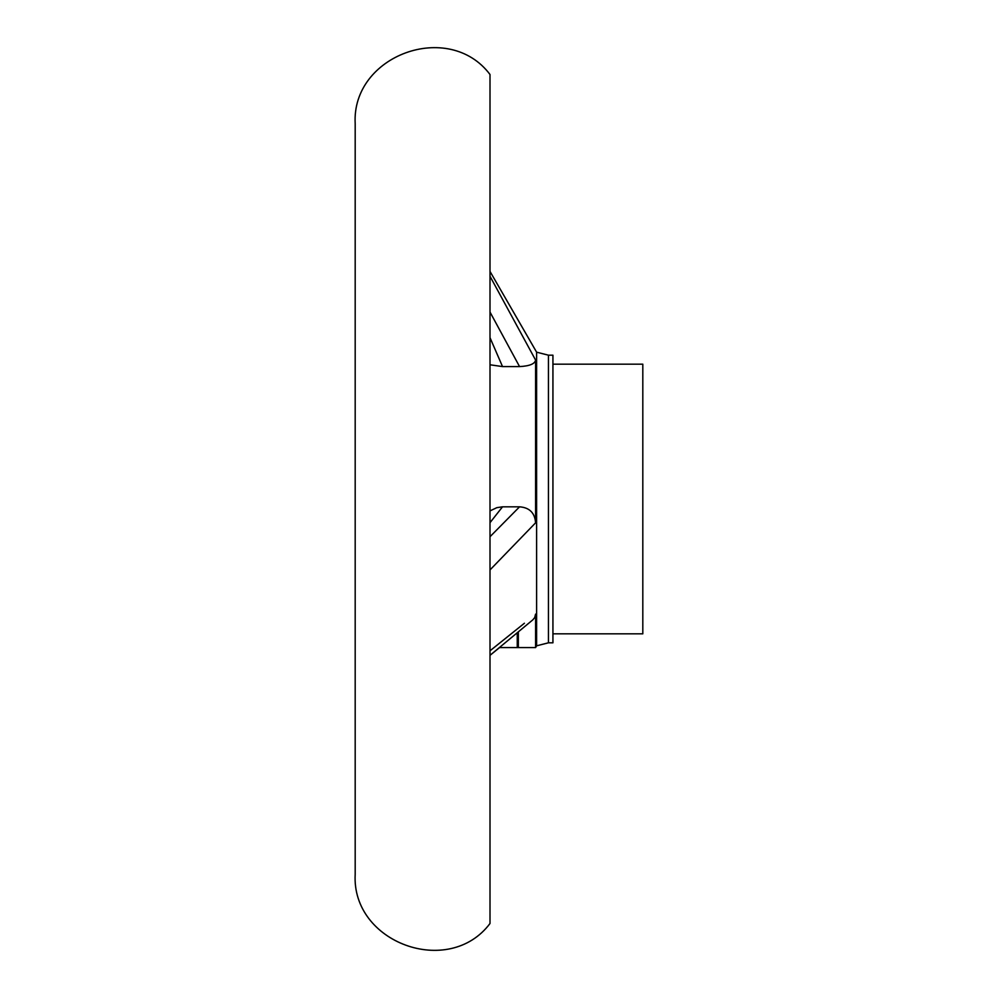 <?xml version="1.0" encoding="UTF-8"?>
<svg xmlns="http://www.w3.org/2000/svg" width="998" height="998" viewBox="0 0 998 998"><rect width="100%" height="100%" fill="white"/><g stroke="black" fill="none" stroke-linecap="round" stroke-linejoin="round"><path stroke-width="1.5" d="M355.188 137.4L355.188 123.727C351.358 55.214 448.788 19.648 490.006 74.501L490.006 923.499C448.788 978.352 351.358 942.786 355.188 874.273L355.188 136.701M490.006 510.889L496.829 507.67L502.468 506.822M490.006 536.724L519.559 506.822L502.53 506.822L490.006 522.678M519.559 506.822C529.501 507.57 534.853 512.91 535.589 522.827L490.006 569.933M490.006 276.271L535.589 360.066L535.589 522.827M535.589 360.066C534.891 363.896 529.539 366.066 519.559 366.59L502.53 366.59L490.006 364.781M490.006 271.431L536.612 352.182L536.612 645.818L535.589 647.59L535.589 614.107L534.716 617.562L532.807 619.858L490.006 655.337L499.536 647.59L517.251 647.59L517.251 632.994M490.006 650.808L524.412 623.239M502.53 366.59L490.006 337.686L502.53 366.59M519.559 366.59L490.006 312.075M548.438 355.188L548.438 642.812L552.929 642.812L552.929 355.188L548.438 355.188L536.612 352.182M552.929 364.17L642.812 364.17L642.812 633.83L552.929 633.83M518.349 632.083L518.349 647.59L535.589 647.59M517.251 647.59L518.349 647.59M536.612 645.818L548.438 642.812"/></g></svg>
